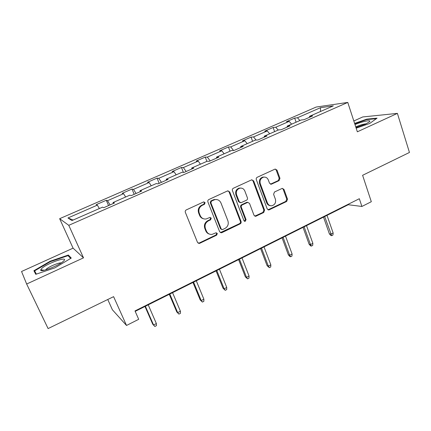 <?xml version="1.0" encoding="UTF-8"?>
<svg xmlns="http://www.w3.org/2000/svg" width="431" height="431" viewBox="0 0 431 431"><rect width="100%" height="100%" fill="white"/><g stroke="black" fill="none" stroke-linecap="round" stroke-linejoin="round"><path stroke-width="0.65" d="M205.108 202.635L203.518 201.972L186.294 209.897C185.346 210.457 185.028 211.271 185.341 212.343L197.511 242.405L199.267 243.434L199.779 243.278L216.658 235.159L217.305 233.483L216.076 232.762L212.057 234.378C209.444 234.615 207.559 233.51 206.406 231.064L205.415 228.581C204.439 225.219 205.436 222.649 208.405 220.866L210.592 219.837L211.244 218.151L209.956 217.423L206.169 218.97C203.437 219.298 201.455 218.178 200.232 215.608L199.23 213.097C198.244 209.698 199.251 207.112 202.241 205.345L204.45 204.326L205.108 202.635M203.529 218.786C201.703 218.355 200.399 217.246 199.623 215.452L198.626 212.946C197.64 209.558 198.643 206.977 201.633 205.215L203.836 204.197L204.488 202.511L203.917 201.87M198.163 243.197L199.176 243.046L216.017 234.949L216.664 233.279L216.249 232.745M209.353 234.071C207.683 233.597 206.492 232.524 205.786 230.865L204.795 228.392C203.825 225.036 204.822 222.471 207.78 220.699L209.962 219.67L210.614 217.989L210.123 217.402M279.083 180.632L279.967 178.321L276.988 170.094L275.167 169.049L257.215 177.281C256.332 177.798 256.03 178.585 256.31 179.625L267.209 208.933L268.901 209.956L286.647 201.476L287.525 199.181L283.981 189.398L282.251 188.369L274.488 191.994L273.599 194.316L275.387 199.192C276.126 202.489 275 204.666 272.009 205.722C269.898 205.97 268.373 205.059 267.452 202.979L260.302 183.698C259.548 180.497 260.593 178.326 263.449 177.184C265.711 176.818 267.339 177.744 268.33 179.969L269.515 183.197L271.298 184.231L279.083 180.632L278.297 180.573L279.18 178.267L276.206 170.056L275.193 169.044M26.652 284.024L83.517 257.846L73.081 248.159L21.55 271.503L26.652 284.024L48.1 328.573L113.601 296.652L126.515 325.464L138.701 319.306L135 310.934L359.325 198.723L361.905 206.465L371.312 201.713L362.606 175.298L409.45 152.466L397.393 113.38L362.724 116.957L353.824 120.987M83.517 257.846L68.777 225.327L347.769 102.427L357.353 131.811L397.393 113.38M229.701 191.892L227.498 190.944L208.846 199.526C207.914 200.07 207.602 200.878 207.909 201.94L219.665 231.765L221.405 232.794L221.879 232.648L240.159 223.851C241.053 223.301 241.355 222.515 241.069 221.486L229.701 191.892L229.028 191.8L228.037 190.804M233.349 188.255L251.515 179.899L253.654 180.848L264.596 210.188L263.707 212.515L255.712 216.297L254.004 215.274L249.522 203.41L247.739 202.376L242.254 204.914C241.36 205.452 241.058 206.239 241.344 207.273L246.069 219.659L245.137 221.405L243.935 220.688L232.433 190.631C232.137 189.581 232.444 188.789 233.349 188.255M68.777 225.327L59.65 218.689L316.171 107.05L347.769 102.427M296.102 122.205L294.675 118.094L286.453 121.682L289.179 121.375L275.765 127.231L273.135 127.49L264.709 131.164L267.279 130.938L253.53 136.939L251.063 137.117L242.427 140.883L244.83 140.738L230.73 146.896L228.441 146.982L219.589 150.845L221.809 150.791L207.349 157.105L205.242 157.1L196.164 161.059L198.201 161.097L183.364 167.578L181.451 167.481L172.136 171.543L173.973 171.678L158.748 178.326L157.035 178.127L147.477 182.297L149.104 182.534L133.475 189.36L131.983 189.053L122.167 193.336L123.578 193.681L107.524 200.69L106.258 200.275L96.178 204.671L97.352 205.134L67.958 217.967L71.934 220.575L102.508 207.16L103.812 207.672L114.479 202.985L113.078 202.522L113.299 203.502M294.675 118.094L297.46 117.76L320.508 107.696L333.335 105.864L309.598 116.278L312.647 115.912L304.054 119.689L301.064 120.028L287.235 126.094L290.117 125.809L281.298 129.688L278.474 129.936L264.289 136.164L266.994 135.97L257.937 139.951L255.303 140.107L240.74 146.497L243.262 146.4L233.963 150.484L231.517 150.543L216.567 157.105L218.889 157.11L209.337 161.302L207.095 161.264L191.741 168.004L193.853 168.106L184.037 172.422L182.011 172.271L166.237 179.194L168.122 179.415L158.037 183.843L156.237 183.579L140.021 190.696L141.675 191.035L131.304 195.588L129.747 195.205L113.078 202.522M291.631 124.166L289.179 121.375M278.189 130.065L275.765 127.231M287.235 126.094L287.105 127.134M269.687 133.793L267.279 130.938M256.089 140.059L253.53 136.939M264.289 136.164L264.203 137.198M247.189 143.668L244.83 140.738M233.554 150.494L230.73 146.896M240.74 146.497L240.703 147.521M224.12 153.792L221.809 150.791M210.204 160.925L207.349 157.105M216.567 157.105L216.572 158.123M200.453 164.179L198.201 161.097M186.149 171.495L183.364 167.578M191.741 168.004L191.8 169.011M176.171 174.835L173.973 171.678M161.458 182.34L158.748 178.326M166.237 179.194L166.344 180.196M151.243 185.772L149.104 182.534M136.104 193.481L133.475 189.36M140.021 190.696L140.188 191.687M125.647 197.005L123.578 193.681M110.067 204.924L107.524 200.69M99.356 208.545L97.352 205.134M73.168 220.031L67.958 217.967M107.761 299.502L112.399 309.787L126.515 325.464M73.081 248.159L59.65 218.689M135.189 311.365L348.264 204.725L361.905 206.465M320.502 111.494L320.508 107.696M299.928 120.524L297.46 117.76M309.598 116.278L309.431 117.324M348.129 204.326L348.264 204.725M108.558 205.582L106.258 200.275M134.203 194.316L131.983 189.053M159.179 183.342L157.035 178.127M183.401 172.373L181.451 167.481M206.891 161.35L205.242 157.1M230.03 151.195L228.441 146.982M252.598 141.293L251.063 137.117M274.617 131.633L273.135 127.49M54.92 267.85L71.26 258.067L68.362 255.028L50.136 261.229L33.898 270.722L35.762 274.31L54.92 267.85M356.168 128.185L369.696 123.46L377.06 118.148L366.781 119.139L354.611 123.411M50.346 261.671L50.136 261.229M69.229 256.914L68.362 255.028M366.921 119.57L366.781 119.139M220.386 232.605L239.464 223.673C240.353 223.129 240.654 222.342 240.369 221.319L229.028 191.8M211.524 201.061L210.867 202.748L221.151 228.909L222.38 229.631L224.96 228.441C227.864 226.679 228.845 224.136 227.907 220.823L220.968 202.99C219.724 200.34 217.703 199.224 214.897 199.634L211.524 201.061L210.888 200.943L210.236 202.629L210.867 202.748M221.577 229.454L220.5 228.721L210.236 202.629M216.599 199.542L214.255 199.521L213.189 199.887L213.824 200M210.888 200.943L213.189 199.887M254.791 216.163L262.958 212.375L263.847 210.053L252.927 180.788L251.914 179.775M247.927 202.349L246.667 202.376L241.549 204.784C240.66 205.323 240.358 206.11 240.643 207.144L245.363 219.498L246.069 219.659M244.372 221.243L245.363 219.498M244.824 190.981C243.806 188.762 242.147 187.83 239.846 188.185C236.878 189.338 235.789 191.547 236.581 194.807L239.21 201.697L241.021 202.737L246.51 200.205C247.399 199.672 247.701 198.885 247.421 197.845L244.824 190.981M240.924 188.078L239.146 188.105C236.188 189.257 235.1 191.456 235.892 194.71L236.581 194.807M240.105 202.645L238.515 201.579L235.892 194.71M270.458 184.177L278.297 180.573M264.295 177.071L262.7 177.13C259.85 178.272 258.805 180.438 259.559 183.628L260.302 183.698M270.275 205.657C268.588 205.479 267.398 204.547 266.697 202.861L259.559 183.628M268.012 209.838L285.85 201.363L286.728 199.074L283.189 189.311L282.3 188.358M156.367 323.552L156.421 325.669L154.858 326.472L152.752 324.236L153.555 324.99L156.367 323.552L148.221 304.841M154.858 326.472L153.555 324.99L145.371 306.269M152.752 324.236L144.983 306.463M63.551 261.073C69.65 255.475 47.41 263.045 41.759 268.454L40.713 269.898C39.76 272.979 58.928 265.652 63.395 261.224L63.551 261.073M61.121 262.926C58.939 262.42 48.687 266.778 46.122 269.31L45.584 269.925M36.339 274.116L34.631 270.867L50.362 261.655L68.033 255.648L70.657 258.428M36.199 274.159L34.631 270.867M355.958 127.538L365.445 124.139L369.399 121.854C372.206 119.457 362.412 121.359 354.993 124.575M366.178 123.794C363.452 124.063 360.1 125.049 356.125 126.762L355.758 126.935M354.735 123.783L366.657 119.597L376.328 118.676M180.422 311.225L180.438 313.337L178.919 314.118L176.775 311.936L177.68 312.631L180.422 311.225L172.562 292.66M178.919 314.118L177.68 312.631L169.787 294.05M176.775 311.936L169.281 294.303M203.874 299.206L203.858 301.312L202.371 302.072L200.205 299.944L201.196 300.574L203.874 299.206L196.294 280.786M202.371 302.072L201.196 300.574L193.584 282.138M200.205 299.944L192.969 282.445M226.749 287.482L226.695 289.578L225.246 290.322L223.053 288.247L224.136 288.824L226.749 287.482L219.427 269.203M225.246 290.322L224.136 288.824L216.788 270.523M223.053 288.247L216.076 270.883M249.064 276.05L248.978 278.135L247.566 278.857L245.352 276.837L246.516 277.354L249.064 276.05L242.001 257.905M247.566 278.857L246.516 277.354L239.426 259.198M245.352 276.837L238.612 259.602M270.84 264.887L270.727 266.961L269.348 267.673L267.112 265.701L268.357 266.159L270.84 264.887L264.025 246.882M269.348 267.673L268.357 266.159L261.509 248.143M267.112 265.701L260.604 248.595M292.099 253.994L291.959 256.057L290.613 256.752L289.88 256.52L288.355 254.823L289.675 255.238L292.099 253.994L285.516 236.129M290.613 256.752L289.675 255.238L283.065 237.357M288.355 254.823L282.073 237.853M312.863 243.353L312.696 245.411L311.381 246.085L310.606 245.88L309.102 244.205L310.492 244.566L312.863 243.353L306.506 225.623M311.381 246.085L310.492 244.566L304.108 226.825M309.102 244.205L303.036 227.358M333.141 232.961L332.947 235.008L331.665 235.671L330.852 235.488L329.37 233.834L330.825 234.146L333.141 232.961L327 215.365M331.665 235.671L324.662 216.54M329.37 233.834L323.509 217.116M201.633 205.215L202.241 205.345M198.626 212.946L199.23 213.097M199.623 215.452L200.232 215.608M209.962 219.67L210.592 219.837M207.78 220.699L208.405 220.866M204.795 228.392L205.415 228.581M205.786 230.865L206.406 231.064M216.017 234.949L216.658 235.159M199.176 243.046L199.779 243.278M203.836 204.197L204.45 204.326M240.369 221.319L241.069 221.486M239.464 223.673L240.159 223.851M221.222 232.449L221.879 232.648M220.5 228.721L221.151 228.909M252.927 180.788L253.654 180.848M263.847 210.053L264.596 210.188M262.958 212.375L263.707 212.515M255.394 216.012L256.127 216.163M246.667 202.376L247.378 202.495M241.549 204.784L242.254 204.914M240.643 207.144L241.344 207.273M238.515 201.579L239.21 201.697M270.835 184.059L271.6 184.129M266.697 202.861L267.452 202.979M283.189 189.311L283.981 189.398M286.728 199.074L287.525 199.181M285.85 201.363L286.647 201.476M268.535 209.692L269.294 209.827M276.206 170.056L276.988 170.094M279.18 178.267L279.967 178.321M198.664 243.203L199.267 243.434M220.753 232.595L221.405 232.794M214.255 199.521L214.897 199.634M254.985 216.141L255.712 216.297M247.022 202.258L247.739 202.376M244.431 221.238L245.137 221.405M239.146 188.105L239.846 188.185M270.533 184.161L271.298 184.231M262.7 177.13L263.449 177.184M268.141 209.822L268.901 209.956M44.409 270.215L40.713 269.898"/></g></svg>
